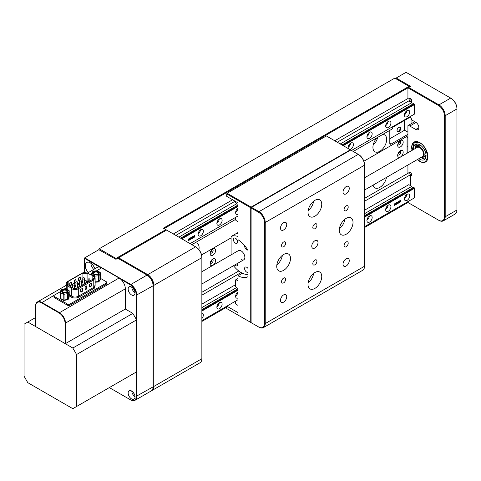 <?xml version="1.0" encoding="UTF-8"?>
<svg xmlns="http://www.w3.org/2000/svg" width="481" height="481" viewBox="0 0 481 481"><rect width="100%" height="100%" fill="white"/><g stroke="black" fill="none" stroke-linecap="round" stroke-linejoin="round"><path stroke-width="0.72" d="M398.929 127.231L398.929 127.231A2.7 1.557 120 0 0 397.023 130.531A2.7 1.557 120 0 0 398.929 131.632A2.7 1.557 120 0 0 400.835 128.331A2.7 1.557 120 0 0 398.929 127.231M397.029 130.321A2.213 1.275 120 0 0 397.48 131.145A2.213 1.275 120 0 0 398.587 131.036A2.213 1.275 120 0 0 400.03 129.088A2.213 1.275 120 0 0 399.693 127.321A2.213 1.275 120 0 0 398.749 127.345M397.967 153.848A1.81 1.046 120 0 0 399.212 151.689M397.967 143.741A1.81 1.046 120 0 0 399.212 141.582M210.401 262.139A1.81 1.046 120 0 0 211.646 259.98M210.401 252.032A1.81 1.046 120 0 0 211.646 249.873M373.1 185.125A9.728 5.616 120 0 0 374.933 187.885A9.728 5.616 120 0 0 379.798 187.404A9.728 5.616 120 0 0 386.496 177.387M376.936 137.8A9.728 5.616 120 0 0 374.933 151.786A9.728 5.616 120 0 0 379.798 151.305A9.728 5.616 120 0 0 386.153 142.737A9.728 5.616 120 0 0 384.662 134.939A9.728 5.616 120 0 0 382.666 134.488M373.184 144.997A9.728 5.616 120 0 0 377.795 137.301M198.924 249.639A9.728 5.616 120 0 0 197.096 243.23A9.728 5.616 120 0 0 195.1 242.779M364.52 227.555L407.93 202.489L438.57 220.178A8.309 4.798 -120 0 0 444.444 216.787L444.444 115.717A8.309 4.798 -120 0 0 438.57 105.531L407.93 87.849L164.099 228.625M410.431 101.852L410.431 101.419A1.768 1.022 -120 0 0 411.315 101.509A1.768 1.022 -120 0 0 411.315 99.465A1.768 1.022 -120 0 0 409.547 98.443A1.768 1.022 -120 0 0 409.181 99.254L407.93 98.533L334.758 140.777M232.6 199.759L173.352 233.964M389.802 130.369L389.802 143.362L391.053 144.084L407.93 134.337M407.93 135.786L363.858 161.231M231.096 237.879L201.569 254.93M391.053 144.084A1.768 1.022 -60 0 1 390.169 144.174A1.768 1.022 -60 0 1 389.802 143.362M201.864 321.464L226.719 307.112M408.555 172.962L364.52 198.388M238.78 270.983L201.864 292.298M99.074 249.561L84.698 257.864L130.585 284.355A8.844 5.105 60 0 1 136.838 295.184L136.838 396.26A8.844 5.105 60 0 1 135.011 400.306L151.262 390.921A8.844 5.105 -120 0 0 153.096 386.874L153.096 285.798A8.844 5.105 -120 0 0 146.843 274.97L117.833 258.225L115.957 259.307L98.827 249.705M389.802 138.744L404.557 130.225L404.557 120.406M404.557 130.225L407.93 132.173M407.058 151.882L407.93 152.387M410.431 185.6L410.431 175.493A1.768 1.022 -120 0 0 411.315 175.577A1.768 1.022 -120 0 0 411.315 173.539A1.768 1.022 -120 0 0 409.547 172.517A1.768 1.022 -120 0 0 409.181 173.322L410.443 172.607M394.805 78.102L99.2 248.767L115.957 258.441L165.849 229.635L163.348 228.192L409.06 86.333L394.805 78.102M411.574 174.11L364.52 201.274M247.98 274.573A21.218 12.253 60 0 1 241.101 272.529L201.864 295.19M191.859 244.649L235.474 219.468M353.264 151.461L392.304 128.926A1.768 1.022 -60 0 1 393.554 126.762L410.431 117.015M411.315 99.465L408.808 100.914L411.808 102.645A1.239 0.715 60 0 0 412.686 104.161M409.06 86.333L409.806 86.766M166.6 230.068L118.585 257.792L147.595 274.537A8.844 5.105 60 0 1 153.848 285.365L153.848 386.441A8.844 5.105 60 0 1 152.014 390.488L200.03 362.764A8.844 5.105 -120 0 0 201.864 358.718L201.864 257.648A8.844 5.105 -120 0 0 195.611 246.819L165.849 229.635M115.957 259.307L115.957 258.441M99.2 248.767L98.827 249.417L99.2 248.767M237.975 291.967A3.716 2.146 120 0 0 235.624 296.344A3.716 2.146 120 0 0 236.393 298.04A3.716 2.146 120 0 0 237.975 297.998M235.636 296.031A3.716 2.146 120 0 0 237.975 292.063M216.865 307.173A3.716 2.146 120 0 0 217.634 308.874A3.716 2.146 120 0 0 220.496 307.876A3.716 2.146 120 0 0 222.12 304.136A3.716 2.146 120 0 0 221.35 302.441A3.716 2.146 120 0 0 218.488 303.433A3.716 2.146 120 0 0 216.865 307.173M216.883 306.86A3.716 2.146 120 0 0 219.228 302.789M201.864 318.572A3.716 2.146 120 0 0 203.361 314.971A3.716 2.146 120 0 0 202.591 313.269A3.716 2.146 120 0 0 201.864 313.095M366.919 220.538A3.716 2.146 120 0 0 367.688 222.24A3.716 2.146 120 0 0 370.55 221.242A3.716 2.146 120 0 0 372.168 217.508A3.716 2.146 120 0 0 371.404 215.807A3.716 2.146 120 0 0 368.542 216.805A3.716 2.146 120 0 0 366.919 220.538M366.931 220.226A3.716 2.146 120 0 0 369.282 216.161M385.678 209.71A3.716 2.146 120 0 0 386.447 211.412A3.716 2.146 120 0 0 389.303 210.413A3.716 2.146 120 0 0 390.927 206.68A3.716 2.146 120 0 0 390.157 204.978A3.716 2.146 120 0 0 387.295 205.976A3.716 2.146 120 0 0 385.678 209.71M385.69 209.397A3.716 2.146 120 0 0 388.041 205.327M404.431 198.881A3.716 2.146 120 0 0 405.2 200.583A3.716 2.146 120 0 0 408.062 199.585A3.716 2.146 120 0 0 409.686 195.851A3.716 2.146 120 0 0 408.916 194.15A3.716 2.146 120 0 0 406.054 195.142A3.716 2.146 120 0 0 404.431 198.881M404.443 198.569A3.716 2.146 120 0 0 406.794 194.498M364.52 217.159L414.562 188.269L413.558 187.404L364.52 215.716M237.975 288.774L201.864 309.626M236.646 293.356A2.122 1.227 -60 0 1 236.171 294.174M217.887 304.184A2.122 1.227 -60 0 1 217.412 305.002M367.941 217.55A2.122 1.227 -60 0 1 367.466 218.368M386.694 206.722A2.122 1.227 -60 0 1 386.225 207.539M405.453 195.893A2.122 1.227 -60 0 1 404.978 196.711M398.569 203.048L399.176 202.699L399.513 200.938L398.923 201.28L398.569 203.048M399.152 202.543L399.35 201.034M395.863 204.611L396.47 204.263L396.813 202.501L396.218 202.838L395.863 204.611M396.446 204.1L396.645 202.591M397.931 203.415L398.49 203.09L398.34 201.611L397.655 202.844L397.402 202.158L396.603 204.01L397.065 203.914L397.372 202.621L397.246 203.812L397.769 203.511L398.076 202.236L397.931 203.415M397.757 203.331L398.076 202.236M397.029 203.764L397.18 202.717M398.527 202.898L398.22 201.683M395.767 204.665L396.122 202.898L395.647 203.168L395.508 204.425L394.775 203.673L394.3 205.513L394.769 205.243L394.865 204.088L395.34 204.912L395.665 204.473M394.733 205.086L394.865 204.088M395.749 204.497L395.965 202.988M400.366 201.377L400.108 202.164L400.685 201.828L401.046 200.054L400.451 200.397L400.42 201.136L399.867 201.455L400.174 200.559L399.627 200.872L399.254 202.651L399.825 202.321L399.825 201.689L400.366 201.377L399.825 201.689M399.813 202.158L399.699 201.617M400.715 201.635L400.895 200.138M201.864 311.069L237.975 290.217M414.562 188.269L414.562 197.799L364.52 226.689M237.975 299.747L201.864 320.599M398.599 202.886L399.05 202.627M395.893 204.449L396.344 204.191M397.967 203.253L398.37 203.018M397.282 203.649L397.643 203.439M396.597 204.04L396.939 203.842M397.655 202.844L397.498 202.104M395.28 204.804L395.641 204.593M394.33 205.351L394.642 205.171M395.508 204.425L394.931 203.583M399.284 202.489L399.699 202.248M399.867 201.455L400.012 200.679M400.132 202.002L400.559 201.755M412.686 187.909A1.239 0.715 60 0 1 411.808 186.394L408.808 184.662L364.52 210.227M201.864 310.492L237.975 289.64M364.52 216.582L414.309 187.837M201.864 304.136L235.474 284.734M411.808 186.394L364.52 213.696M237.728 288.919A1.239 0.715 60 0 1 236.85 287.404L201.864 307.606M237.975 305.381L235.973 304.226L235.474 303.361L235.474 301.19M236.85 287.404L235.474 286.61L235.474 279.966L235.973 279.677L237.975 280.832M237.975 278.523L235.973 279.677M349.837 149.483A3.716 2.146 120 0 0 353.415 144.589A3.716 2.146 120 0 0 352.645 142.893A3.716 2.146 120 0 0 349.783 143.885A3.716 2.146 120 0 0 348.16 147.625A3.716 2.146 120 0 0 348.34 148.617M372.168 133.76A3.716 2.146 120 0 0 371.404 132.065A3.716 2.146 120 0 0 368.542 133.057A3.716 2.146 120 0 0 366.919 136.796A3.716 2.146 120 0 0 367.688 138.492A3.716 2.146 120 0 0 370.55 137.5A3.716 2.146 120 0 0 372.168 133.76M390.927 122.932A3.716 2.146 120 0 0 390.157 121.236A3.716 2.146 120 0 0 387.295 122.228A3.716 2.146 120 0 0 385.678 125.968A3.716 2.146 120 0 0 386.447 127.663A3.716 2.146 120 0 0 389.303 126.671A3.716 2.146 120 0 0 390.927 122.932M409.686 112.103A3.716 2.146 120 0 0 408.916 110.402A3.716 2.146 120 0 0 406.054 111.4A3.716 2.146 120 0 0 404.431 115.133A3.716 2.146 120 0 0 405.2 116.835A3.716 2.146 120 0 0 408.062 115.843A3.716 2.146 120 0 0 409.686 112.103M237.975 208.225A3.716 2.146 120 0 0 235.624 212.596A3.716 2.146 120 0 0 236.393 214.298A3.716 2.146 120 0 0 237.975 214.255M222.12 220.394A3.716 2.146 120 0 0 221.35 218.693A3.716 2.146 120 0 0 218.488 219.691A3.716 2.146 120 0 0 216.865 223.424A3.716 2.146 120 0 0 217.634 225.126A3.716 2.146 120 0 0 220.496 224.134A3.716 2.146 120 0 0 222.12 220.394M203.361 231.223A3.716 2.146 120 0 0 202.591 229.521A3.716 2.146 120 0 0 199.729 230.519A3.716 2.146 120 0 0 198.112 234.253A3.716 2.146 120 0 0 198.881 235.955A3.716 2.146 120 0 0 201.743 234.962A3.716 2.146 120 0 0 203.361 231.223M190.47 237.885L189.863 238.233L189.526 239.995L190.115 239.652L190.47 237.885M190.157 239.46L190.314 237.975M193.17 236.321L192.568 236.676L192.226 238.438L192.821 238.095L193.17 236.321M192.857 237.897L193.019 236.411M191.107 237.518L190.542 237.842L190.698 239.322L191.384 238.089L191.636 238.774L192.43 236.923L191.973 237.019L191.666 238.311L191.793 237.121L191.27 237.422L190.963 238.696L191.107 237.518M193.272 236.267L192.917 238.035L193.386 237.764L193.53 236.508L194.258 237.259L194.739 235.419L194.27 235.69L194.174 236.844L193.693 236.021L193.272 236.267M193.362 237.608L193.53 236.508M188.672 239.556L188.931 238.774L188.354 239.105L187.993 240.879L188.582 240.536L188.612 239.797L189.171 239.478L188.865 240.374L189.412 240.061L189.785 238.281L188.672 239.556L188.78 238.859M189.406 239.887L189.628 238.372M188.576 240.374L188.492 239.724L189.171 239.478M343.26 145.689L414.562 104.521L414.562 114.051L351.515 150.451M237.975 216.005L190.109 243.639M181.854 238.877L237.975 206.475M348.178 147.312A3.716 2.146 120 0 0 350.523 143.242M366.931 136.484A3.716 2.146 120 0 0 369.282 132.413M385.69 125.655A3.716 2.146 120 0 0 388.041 121.585M404.443 114.827A3.716 2.146 120 0 0 406.794 110.756M235.636 212.283A3.716 2.146 120 0 0 237.975 208.321M216.883 223.112A3.716 2.146 120 0 0 219.228 219.047M198.124 233.94A3.716 2.146 120 0 0 200.475 229.876M189.562 239.827L189.989 239.58M192.268 238.269L192.695 238.023M190.963 238.696L190.831 237.776M191.636 238.774L191.528 237.38M191.414 238.756L192.31 236.85M191.384 238.089L190.909 239.195M194.174 236.844L193.633 236.057M194.258 237.259L194.45 235.69M192.947 237.873L193.266 237.692M188.895 240.211L189.286 239.989M188.017 240.722L188.462 240.464M342.015 144.967L413.558 103.655L414.562 104.521M181.355 238.588L237.975 205.898M342.761 145.4L414.309 104.088M349.182 144.637A2.122 1.227 -60 0 1 348.707 145.454M367.941 133.802A2.122 1.227 -60 0 1 367.466 134.626M386.694 122.974A2.122 1.227 -60 0 1 386.225 123.797M405.453 112.145A2.122 1.227 -60 0 1 404.978 112.969M236.646 209.608A2.122 1.227 -60 0 1 236.171 210.425M217.887 220.436A2.122 1.227 -60 0 1 217.412 221.254M199.134 231.265A2.122 1.227 -60 0 1 198.659 232.082M178.854 237.145L236.85 203.655L235.474 202.862L235.474 201.419M340.259 143.957L411.808 102.645M237.975 205.032L180.603 238.155M175.854 235.407L235.101 201.202M337.259 142.22L408.808 100.914M237.728 205.177A1.239 0.715 60 0 1 236.85 203.655M237.975 221.633L235.973 220.478L235.474 219.613L235.474 217.448M417.364 159.566A11.496 6.638 -120 0 0 419.811 161.412A11.496 6.638 -120 0 0 425.559 161.983A11.496 6.638 -120 0 0 427.32 152.772A11.496 6.638 -120 0 0 419.811 142.641A11.496 6.638 -120 0 0 414.063 142.075A11.496 6.638 -120 0 0 412.061 150.379M407.93 202.489L407.93 201.623M407.93 98.533L407.93 87.849L408.682 87.416L438.943 104.882A8.844 5.105 60 0 1 445.196 115.717L445.196 216.787A8.844 5.105 60 0 1 443.362 220.833A8.844 5.105 60 0 1 438.943 220.394L438.57 220.178M418.873 127.663A4.419 2.555 60 0 1 417.959 129.684A4.419 2.555 60 0 1 415.746 129.467L418.873 127.663A4.419 2.555 60 0 0 415.746 122.246L411.682 119.901A1.768 1.022 -120 0 0 410.431 117.737L410.431 116.438M415.746 129.467L409.806 126.04A4.419 2.555 -120 0 0 407.93 125.679L409.806 124.591A4.419 2.555 -120 0 0 409.475 124.735A4.419 2.555 -120 0 0 409.181 124.958M409.181 173.322L407.93 172.601L407.93 165.013M407.93 152.76L407.93 125.679M407.93 145.893A4.419 2.555 60 0 1 407.641 146.11A4.419 2.555 60 0 1 407.058 146.302M443.362 220.833L455.116 214.045A8.844 5.105 -120 0 0 456.95 209.999L456.95 108.928A8.844 5.105 -120 0 0 450.697 98.1L406.06 72.324L396.182 78.03L410.558 86.333L408.682 87.416M438.57 105.531L438.943 104.882L450.697 98.1L451.076 98.316A8.309 4.798 60 0 1 456.95 108.496L456.95 108.928L445.196 115.717L444.444 115.717M410.431 98.533L409.181 99.254M410.431 101.419L411.682 100.697M410.431 175.493L411.682 174.771M411.057 123.821L411.057 118.29M396.182 78.03L395.43 78.463M226.719 306.247L226.719 308.555L250.733 322.42L250.733 207.774L226.719 193.909L227.098 193.26L251.106 207.125L350.39 149.801L326.383 135.943L227.098 193.26M242.394 273.214L237.975 275.763A22.102 12.765 -120 0 0 247.547 276.936A1.768 1.022 60 0 0 247.613 276.906A1.768 1.022 60 0 0 247.98 276.094L247.98 250.92A1.768 1.022 60 0 0 247.547 249.573A22.102 12.765 -120 0 0 237.975 239.7L237.975 202.862L226.719 196.368L226.719 193.909M237.975 275.763L237.975 312.602L226.846 306.175M237.975 236.454A21.218 12.253 60 0 0 231.096 236.514L235.474 233.988A21.218 12.253 60 0 1 237.975 233.339A21.218 12.253 60 0 0 235.474 233.988L237.975 232.545M250.733 207.774L251.106 207.125M251.106 322.637L258.61 326.966A8.309 4.798 -120 0 0 264.484 323.575L264.484 222.499A8.309 4.798 -120 0 0 258.61 212.319L251.106 207.99L251.106 322.637L250.733 322.42M350.39 149.801L350.763 150.018L251.479 207.341L258.982 211.67A8.844 5.105 60 0 1 265.235 222.499L265.235 323.575A8.844 5.105 60 0 1 263.402 327.621A8.844 5.105 60 0 1 258.982 327.182L258.61 326.966L258.982 327.182M364.52 177.826L417.159 147.433A5.303 3.06 60 0 1 417.532 147.27A5.303 3.06 60 0 1 422.637 150.806A5.303 3.06 60 0 1 422.462 156.62L364.52 190.073M241.101 259.536A5.303 3.06 -120 0 0 243.753 259.8A5.303 3.06 -120 0 0 244.57 255.549A5.303 3.06 -120 0 0 241.101 250.872A5.303 3.06 -120 0 0 238.45 250.613L201.864 271.735M247.745 249.94A3.006 1.738 60 0 1 246.729 249.657A3.006 1.738 60 0 1 244.631 245.599M235.474 243.158A3.006 1.738 60 0 1 233.513 240.506A3.006 1.738 60 0 1 233.97 238.101A3.006 1.738 60 0 1 235.474 238.245A3.006 1.738 60 0 1 237.44 240.897A3.006 1.738 60 0 1 236.977 243.308A3.006 1.738 60 0 1 235.474 243.158M247.98 268.446A3.006 1.738 -120 0 0 246.729 267.256A3.006 1.738 -120 0 0 245.226 267.105A3.006 1.738 -120 0 0 244.763 269.51A3.006 1.738 -120 0 0 246.729 272.162A3.006 1.738 -120 0 0 247.98 272.414M234.686 265.037A3.006 1.738 -120 0 0 235.474 265.662A3.006 1.738 -120 0 0 236.977 265.813A3.006 1.738 -120 0 0 237.452 263.438M241.101 272.529A21.218 12.253 60 0 1 233.483 265.728M231.096 236.514L231.096 254.852M415.566 148.352A6.187 3.571 60 0 1 416.72 146.669A6.187 3.571 60 0 1 419.811 146.976A6.187 3.571 60 0 1 423.857 152.429A6.187 3.571 60 0 1 422.907 157.389L425 156.181A6.187 3.571 -120 0 0 425.342 155.928L425.547 155.73A6.187 3.571 -120 0 0 426.034 154.888M421.272 157.636A8.844 5.105 60 0 0 421.909 158.039A8.844 5.105 60 0 0 423.647 158.754L424.032 158.832A8.844 5.105 -120 0 0 425.156 158.862M420.538 145.244L420.394 145.202A6.187 3.571 -120 0 0 418.813 145.46L416.72 146.669M416.564 143.981A8.844 5.105 -120 0 0 415.656 146.976L415.656 147.408M415.825 147.643A1.99 1.148 -0 0 1 415.638 147.216L415.656 147.445A8.844 5.105 -120 0 0 415.686 147.962M418.927 158.664A8.844 5.105 -120 0 0 419.811 159.247A8.844 5.105 -120 0 0 424.236 159.686A8.844 5.105 -120 0 0 425.589 152.597A8.844 5.105 -120 0 0 419.811 144.811A8.844 5.105 -120 0 0 415.392 144.372A8.844 5.105 -120 0 0 413.624 149.477M422.907 157.389A6.187 3.571 60 0 1 420.869 157.54M314.881 264.809A2.916 1.683 120 0 0 316.787 262.235A2.916 1.683 120 0 0 316.336 259.896A2.916 1.683 120 0 0 314.881 260.041A2.916 1.683 120 0 0 312.969 262.614A2.916 1.683 120 0 0 313.42 264.953A2.916 1.683 120 0 0 314.881 264.809M314.881 228.709A2.916 1.683 120 0 0 316.787 226.136A2.916 1.683 120 0 0 316.336 223.803A2.916 1.683 120 0 0 314.881 223.948A2.916 1.683 120 0 0 312.969 226.515A2.916 1.683 120 0 0 313.42 228.854A2.916 1.683 120 0 0 314.881 228.709M283.616 246.759A2.916 1.683 120 0 0 285.522 244.186A2.916 1.683 120 0 0 285.077 241.847A2.916 1.683 120 0 0 283.616 241.991A2.916 1.683 120 0 0 281.71 244.564A2.916 1.683 120 0 0 282.161 246.903A2.916 1.683 120 0 0 283.616 246.759M283.616 282.858A2.916 1.683 120 0 0 285.522 280.285A2.916 1.683 120 0 0 285.077 277.946A2.916 1.683 120 0 0 283.616 278.09A2.916 1.683 120 0 0 281.71 280.663A2.916 1.683 120 0 0 282.161 283.002A2.916 1.683 120 0 0 283.616 282.858M346.14 246.759A2.916 1.683 120 0 0 348.046 244.186A2.916 1.683 120 0 0 347.595 241.847A2.916 1.683 120 0 0 346.14 241.991A2.916 1.683 120 0 0 344.234 244.564A2.916 1.683 120 0 0 344.679 246.903A2.916 1.683 120 0 0 346.14 246.759M346.14 210.66A2.916 1.683 120 0 0 348.046 208.093A2.916 1.683 120 0 0 347.595 205.754A2.916 1.683 120 0 0 346.14 205.898A2.916 1.683 120 0 0 344.234 208.465A2.916 1.683 120 0 0 344.679 210.804A2.916 1.683 120 0 0 346.14 210.66M346.14 266.035A4.419 2.555 120 0 0 349.026 262.139A4.419 2.555 120 0 0 348.346 258.598A4.419 2.555 120 0 0 346.14 258.814A4.419 2.555 120 0 0 343.248 262.71A4.419 2.555 120 0 0 343.927 266.252A4.419 2.555 120 0 0 346.14 266.035M346.14 193.843A4.419 2.555 120 0 0 349.026 189.947A4.419 2.555 120 0 0 348.346 186.4A4.419 2.555 120 0 0 346.14 186.622A4.419 2.555 120 0 0 343.248 190.518A4.419 2.555 120 0 0 343.927 194.059A4.419 2.555 120 0 0 346.14 193.843M283.616 229.936A4.419 2.555 120 0 0 286.508 226.04A4.419 2.555 120 0 0 285.828 222.499A4.419 2.555 120 0 0 283.616 222.715A4.419 2.555 120 0 0 280.73 226.611A4.419 2.555 120 0 0 281.409 230.158A4.419 2.555 120 0 0 283.616 229.936M283.616 302.128A4.419 2.555 120 0 0 286.508 298.238A4.419 2.555 120 0 0 285.828 294.691A4.419 2.555 120 0 0 283.616 294.913A4.419 2.555 120 0 0 280.73 298.809A4.419 2.555 120 0 0 281.409 302.351A4.419 2.555 120 0 0 283.616 302.128M314.881 247.986A4.419 2.555 120 0 0 317.767 244.089A4.419 2.555 120 0 0 317.087 240.548A4.419 2.555 120 0 0 314.881 240.765A4.419 2.555 120 0 0 311.989 244.661A4.419 2.555 120 0 0 312.668 248.202A4.419 2.555 120 0 0 314.881 247.986M314.881 288.414A9.728 5.616 120 0 0 321.23 279.846A9.728 5.616 120 0 0 319.739 272.048A9.728 5.616 120 0 0 314.881 272.529A9.728 5.616 120 0 0 308.525 281.102A9.728 5.616 120 0 0 310.017 288.895A9.728 5.616 120 0 0 314.881 288.414M308.111 282.948A9.728 5.616 120 0 0 313.642 273.376M283.616 270.364A9.728 5.616 120 0 0 289.971 261.796A9.728 5.616 120 0 0 288.48 254.004A9.728 5.616 120 0 0 283.616 254.485A9.728 5.616 120 0 0 277.26 263.053A9.728 5.616 120 0 0 278.752 270.845A9.728 5.616 120 0 0 283.616 270.364M276.852 264.899A9.728 5.616 120 0 0 282.377 255.327M346.14 234.271A9.728 5.616 120 0 0 352.495 225.697A9.728 5.616 120 0 0 351.004 217.905A9.728 5.616 120 0 0 346.14 218.386A9.728 5.616 120 0 0 339.784 226.96A9.728 5.616 120 0 0 341.276 234.752A9.728 5.616 120 0 0 346.14 234.271M339.376 228.806A9.728 5.616 120 0 0 344.901 219.228M314.881 216.222A9.728 5.616 120 0 0 321.23 207.648A9.728 5.616 120 0 0 319.739 199.855A9.728 5.616 120 0 0 314.881 200.336A9.728 5.616 120 0 0 308.525 208.91A9.728 5.616 120 0 0 310.017 216.703A9.728 5.616 120 0 0 314.881 216.222M308.111 210.756A9.728 5.616 120 0 0 313.642 201.184M263.402 327.621L362.686 270.298A8.844 5.105 -120 0 0 364.52 266.252L364.52 165.181A8.844 5.105 -120 0 0 358.267 154.353L350.763 150.018M258.61 212.319L258.982 211.67L358.267 154.353L358.646 154.569A8.309 4.798 60 0 1 364.52 164.749L364.52 165.181L265.235 222.499L264.484 222.499M251.106 207.99L251.479 207.341M136.339 319.444L136.339 295.184A8.49 4.9 -120 0 0 130.339 284.788L195.611 246.819L195.983 247.036A8.309 4.798 60 0 1 201.864 257.215L201.864 257.648L153.848 285.365L153.096 285.365A8.309 4.798 -120 0 0 147.216 275.186L147.216 275.186A8.309 4.798 60 0 1 153.096 285.365L153.096 285.798L153.096 285.365M152.014 390.488A8.844 5.105 60 0 1 151.623 390.674M117.833 258.225L118.585 257.792M131.59 287.031A4.864 2.808 -120 0 0 129.155 286.784A4.864 2.808 -120 0 0 128.409 290.686A4.864 2.808 -120 0 0 131.59 294.967A4.864 2.808 -120 0 0 134.019 295.208A4.864 2.808 -120 0 0 134.764 291.312A4.864 2.808 -120 0 0 131.59 287.031M131.782 287.145A4.864 2.808 -120 0 0 135.023 292.761M133.61 288.955A2.561 1.479 -120 0 0 134.367 290.271M131.59 390.987A4.864 2.808 -120 0 0 129.155 390.746A4.864 2.808 -120 0 0 128.409 394.642A4.864 2.808 -120 0 0 131.59 398.929A4.864 2.808 -120 0 0 134.019 399.17A4.864 2.808 -120 0 0 134.764 395.274A4.864 2.808 -120 0 0 131.59 390.987M131.782 391.107A4.864 2.808 -120 0 0 135.023 396.717M133.61 392.911A2.561 1.479 -120 0 0 134.367 394.228M94.877 268.777A7.119 4.107 -120 0 0 90.326 262.806L90.326 262.806A7.119 4.107 -120 0 0 85.414 264.514A7.119 4.107 -120 0 0 88.179 272.643M90.326 262.806L90.326 262.806A7.071 4.082 -120 0 0 86.814 262.476A7.071 4.082 -120 0 0 88.233 272.607M90.849 263.143A7.071 4.082 -120 0 0 93.705 269.45M93.524 265.981A3.98 2.297 -120 0 0 94.21 267.165M99.826 267.177L84.319 258.225L84.319 272.655M109.331 387.596L130.339 399.723A8.49 4.9 -120 0 0 136.339 396.26L136.339 371.999M130.339 284.788L120.833 279.305M135.011 400.306A8.844 5.105 60 0 1 130.585 399.867L130.339 399.723M84.698 257.864L84.319 258.225M72.817 348.034L27.802 322.042L24.05 324.206L24.05 376.19L27.802 382.684L72.817 408.676L76.569 406.511L76.569 354.527L72.817 348.034L132.84 313.378L125.337 309.049L65.566 343.554L65.061 343.554L65.061 323.34A8.49 4.9 -120 0 0 59.061 312.945L41.558 302.838A8.49 4.9 -120 0 0 35.552 306.301L35.552 326.521L65.061 343.554M35.552 317.568L27.802 322.042M76.569 406.511L136.592 371.855L136.592 319.877L76.569 354.527M132.84 313.378L136.592 319.877M35.552 306.301L35.552 306.012A8.844 5.105 60 0 1 37.386 301.966A8.844 5.105 60 0 1 41.805 302.405L59.313 312.512A8.844 5.105 60 0 1 65.566 323.34L65.566 343.554M59.061 312.945L119.084 278.006A8.844 5.105 60 0 1 125.337 288.834L125.337 309.049M67.178 289.4L67.178 285.185L66.294 283.616C66.029 283.171 66.528 282.437 67.785 281.427L81.71 273.388C82.942 272.493 84.83 272.408 87.362 273.124L97.156 267.46A8.844 5.105 60 0 1 101.575 267.899L96.621 270.755M119.084 278.006L101.575 267.899M95.118 284.572L94.276 288.245L78.8 297.18C75.938 298.46 73.268 298.34 70.785 296.819L69.192 295.556M60.347 291.696L54.437 295.112A1.768 1.022 -0 0 0 53.92 295.833A1.768 1.022 -0 0 0 54.437 296.555L67.442 304.064A1.768 1.022 -0 0 0 69.943 304.064L106.205 283.129A1.768 1.022 -0 0 0 106.722 282.407A1.768 1.022 -0 0 0 106.205 281.686L100.577 278.439M91.318 273.948A1.768 1.022 -0 0 0 90.699 274.176L90.344 274.38M66.294 288.263L65.638 288.648M53.92 295.833L53.92 296.987A1.768 1.022 -0 0 0 54.437 297.709L67.442 305.219A1.768 1.022 -0 0 0 69.943 305.219L106.205 284.283A1.768 1.022 -0 0 0 106.722 283.562L106.722 282.407M67.749 284.367L67.003 283.038L68.14 281.463L82.065 273.424L87.091 273.202L92.821 275.613L94.408 277.405L93.278 279.004L77.802 287.939C75.709 288.877 73.749 288.786 71.928 287.674L67.749 284.367L67.178 285.185L71.356 288.492L71.356 296.001L70.785 296.819M91.204 283.309L91.264 285.51A0.794 0.457 -60 0 1 90.705 286.484L90.079 286.844A0.794 0.457 -60 0 1 89.676 286.874L89.52 284.283L89.52 286.592A0.884 0.511 120 0 0 90.139 286.947L90.765 286.586A0.884 0.511 120 0 0 91.39 285.51L91.39 283.345L89.52 284.283L91.264 283.273M86.79 285.858L86.851 288.059A0.794 0.457 -60 0 1 86.291 289.027L85.666 289.388A0.794 0.457 -60 0 1 85.257 289.424L85.107 286.832L85.101 289.135A0.884 0.511 120 0 0 85.726 289.496L86.352 289.135A0.884 0.511 120 0 0 86.977 288.059L86.977 285.894L85.101 286.832L86.851 285.822M85.257 289.424A0.794 0.457 -60 0 1 85.107 289.135L85.131 286.844L86.977 285.894M82.377 288.408L82.437 290.608A0.794 0.457 -60 0 1 81.878 291.576L81.253 291.937A0.794 0.457 -60 0 1 80.844 291.973L80.694 289.382L80.688 291.684A0.884 0.511 120 0 0 81.313 292.045L81.938 291.684A0.884 0.511 120 0 0 82.564 290.608L82.564 288.444L80.688 289.376L82.437 288.372M76.028 279.635L74.296 280.447L74.296 282.816A0.782 0.451 120 0 0 74.459 283.177A0.782 0.451 120 0 0 74.85 283.141L74.916 283.105A0.697 0.403 120 0 1 74.423 282.816L74.17 282.816A0.872 0.505 120 0 0 74.711 283.213M80.441 277.086L78.583 277.97L78.583 280.273A0.872 0.505 120 0 0 79.124 280.663M78.583 280.273L78.71 278.042L80.423 277.074M74.23 286.754L75.926 285.774M77.694 284.752L79.389 283.772M81.163 282.756L82.852 281.998M86.442 281.92L87.584 282.287M212.867 248.839L212.867 248.839A3.89 2.249 120 0 0 210.113 253.601A3.89 2.249 120 0 0 212.867 255.189A3.89 2.249 120 0 0 215.614 250.427A3.89 2.249 120 0 0 212.867 248.839M210.209 252.717A2.122 1.227 120 0 0 210.552 253.132A2.122 1.227 120 0 0 211.616 253.024A2.122 1.227 120 0 0 212.999 251.154A2.122 1.227 120 0 0 212.674 249.453A2.122 1.227 120 0 0 212.145 249.368M210.305 252.339A2.122 1.227 120 0 0 210.365 252.303A2.122 1.227 120 0 0 211.862 249.633M212.867 258.946L212.867 258.946A3.89 2.249 120 0 0 210.113 263.708A3.89 2.249 120 0 0 212.867 265.302A3.89 2.249 120 0 0 215.614 260.534A3.89 2.249 120 0 0 212.867 258.946M210.209 262.824A2.122 1.227 120 0 0 210.552 263.239A2.122 1.227 120 0 0 211.616 263.131A2.122 1.227 120 0 0 212.999 261.261A2.122 1.227 120 0 0 212.674 259.56A2.122 1.227 120 0 0 212.145 259.475M210.305 262.446A2.122 1.227 120 0 0 210.365 262.41A2.122 1.227 120 0 0 211.862 259.74M397.775 144.426A2.122 1.227 120 0 0 398.118 144.841A2.122 1.227 120 0 0 399.182 144.739A2.122 1.227 120 0 0 400.565 142.863A2.122 1.227 120 0 0 400.24 141.167A2.122 1.227 120 0 0 399.711 141.077M397.871 144.047A2.122 1.227 120 0 0 397.931 144.011A2.122 1.227 120 0 0 399.428 141.348M400.432 140.548L400.432 140.548A3.89 2.249 120 0 0 397.679 145.316A3.89 2.249 120 0 0 400.432 146.903A3.89 2.249 120 0 0 403.18 142.135A3.89 2.249 120 0 0 400.432 140.548M397.775 154.533A2.122 1.227 120 0 0 398.118 154.948A2.122 1.227 120 0 0 399.182 154.846A2.122 1.227 120 0 0 400.565 152.976A2.122 1.227 120 0 0 400.24 151.274A2.122 1.227 120 0 0 399.711 151.184M397.871 154.154A2.122 1.227 120 0 0 397.931 154.118A2.122 1.227 120 0 0 399.428 151.455M400.432 150.655L400.432 150.655A3.89 2.249 120 0 0 397.679 155.423A3.89 2.249 120 0 0 400.432 157.01A3.89 2.249 120 0 0 403.18 152.243A3.89 2.249 120 0 0 400.432 150.655M406.83 153.397A1.413 0.818 120 0 0 407.058 152.531L407.058 137.374A1.413 0.818 120 0 0 406.403 136.664M406.854 136.406A1.768 1.022 -60 0 1 407.058 137.085L407.058 137.374M93.458 272.282A2.7 1.557 -0 0 0 94.042 273.978A2.7 1.557 -0 0 0 97.859 273.978A2.7 1.557 -0 0 0 98.443 273.473A2.7 1.557 -0 0 0 96.982 271.44A2.7 1.557 -0 0 0 93.458 272.282M97.667 274.08A2.213 1.275 -0 0 0 97.992 273.761A2.213 1.275 -0 0 0 98.16 273.274A2.213 1.275 -0 0 0 96.38 272.024A2.213 1.275 -0 0 0 93.909 272.787A2.213 1.275 -0 0 0 93.741 273.274A2.213 1.275 -0 0 0 94.234 274.08M62.067 290.566A2.7 1.557 -0 0 0 62.783 292.027A2.7 1.557 -0 0 0 66.594 292.027A2.7 1.557 -0 0 0 67.31 291.288A2.7 1.557 -0 0 0 65.314 289.412A2.7 1.557 -0 0 0 62.067 290.566M66.408 292.123A2.213 1.275 -0 0 0 66.841 291.618A2.213 1.275 -0 0 0 66.901 291.324A2.213 1.275 -0 0 0 64.947 290.055A2.213 1.275 -0 0 0 62.536 291.029A2.213 1.275 -0 0 0 62.476 291.324A2.213 1.275 -0 0 0 62.969 292.123M444.444 216.787L445.196 216.787L456.95 209.999M407.058 137.734L407.93 137.229M416.047 122.439L409.806 126.04M411.934 147.336A11.496 6.638 60 0 1 414.189 142.003L412.193 150.3M412.259 150.258L414.363 142.31L419.811 142.929C423.539 144.565 426.16 149.11 427.687 156.578C426.16 162.277 423.539 163.793 419.811 161.123L417.568 159.451M425.895 157.209A1.99 1.605 -135.3 0 1 425.432 155.844M423.821 158.808A1.99 1.449 -78.6 0 1 423.106 157.269M416.841 143.957A1.99 1.605 44.7 0 0 418.26 145.779M264.484 323.575L265.235 323.575L364.52 266.252M153.096 386.441L153.848 386.441L201.864 358.718M136.339 396.26L153.096 386.874M153.096 285.798L136.339 295.184M125.337 288.834L65.061 323.34M91.324 273.815L90.705 274.176M54.431 295.118L41.558 302.838M81.716 282.437A1.768 1.022 -120 0 0 81.572 282.1M86.845 282.022A1.768 0.854 -67.2 0 1 87.001 281.638M77.694 287.999L77.694 282.6A0.884 0.511 180 0 1 77.435 282.96A0.884 0.511 180 0 1 76.473 283.068A0.884 0.511 180 0 1 75.926 282.6L75.926 287.199M74.23 288.54L74.23 284.596A0.884 0.511 180 0 1 73.972 284.956A0.884 0.511 180 0 1 73.01 285.071A0.884 0.511 180 0 1 72.463 284.596L72.463 288.011M86.442 282.948L86.442 281.65A0.884 0.511 180 0 1 86.183 282.01A0.884 0.511 180 0 1 85.221 282.119A0.884 0.511 180 0 1 84.674 281.65L84.674 283.97M89.905 280.952L89.905 279.647A0.884 0.511 180 0 1 89.646 280.008A0.884 0.511 180 0 1 88.684 280.122A0.884 0.511 180 0 1 88.137 279.647L88.137 281.968M84.626 284L84.626 278.601A0.884 0.511 180 0 1 84.367 278.962A0.884 0.511 180 0 1 83.399 279.07A0.884 0.511 180 0 1 82.852 278.601L82.852 283.195M81.163 285.997L81.163 280.597A0.884 0.511 180 0 1 80.898 280.958A0.884 0.511 180 0 1 79.936 281.072A0.884 0.511 180 0 1 79.389 280.597L79.389 285.197M76.052 288.516L76.052 287.65A0.884 0.511 180 0 1 75.794 288.011A0.884 0.511 180 0 1 74.832 288.119A0.884 0.511 180 0 1 74.284 287.65L74.284 288.546M79.515 286.947L79.515 285.648A0.884 0.511 180 0 1 79.257 286.009A0.884 0.511 180 0 1 78.295 286.123A0.884 0.511 180 0 1 77.748 285.648L77.748 287.969M82.979 284.95L82.979 283.652A0.884 0.511 180 0 1 82.72 284.012A0.884 0.511 180 0 1 81.758 284.121A0.884 0.511 180 0 1 81.211 283.652L81.211 285.973M69.192 294.288L71.356 296.001C73.509 297.312 75.824 297.42 78.301 296.314L78.8 297.18M72.463 287.361L71.356 288.492C73.509 289.809 75.824 289.917 78.301 288.804L78.301 296.314L93.777 287.379L94.276 288.245M93.777 287.379L95.118 285.492L95.118 277.982L93.777 279.87L93.777 287.379M106.205 284.283L106.205 283.129M69.943 304.064L69.943 305.219M67.442 304.064L67.442 305.219M54.437 296.555L54.437 297.709M77.802 287.939L78.301 288.804L93.777 279.87L93.278 279.004M68.14 281.463L67.635 281.752L68.14 281.463L68.14 284.674M90.765 286.586L90.578 286.399A0.788 0.457 120 0 0 91.131 285.437L91.39 285.51M89.622 286.826A0.788 0.457 120 0 0 89.953 286.76L90.139 286.947M89.676 286.874A0.794 0.457 -60 0 1 89.52 286.586L89.544 284.295L91.246 283.303M86.352 289.135L86.159 288.949A0.788 0.457 120 0 0 86.718 287.987L86.977 288.059M85.209 289.376A0.788 0.457 120 0 0 85.534 289.309L85.726 289.496M81.938 291.684L81.746 291.498A0.788 0.457 120 0 0 82.305 290.536L82.564 290.608M80.79 291.925A0.788 0.457 120 0 0 81.121 291.859L81.313 292.045M80.844 291.973A0.794 0.457 -60 0 1 80.694 291.684L80.718 289.394L82.419 288.402M93.236 275.86L92.821 275.613L93.236 275.86M87.506 273.448L87.091 273.202L87.091 280.994L84.626 280.567M81.56 273.713L82.065 273.424L81.56 273.713M89.562 286.7A0.697 0.403 120 0 0 89.893 286.652L90.518 286.291A0.697 0.403 120 0 0 91.011 285.437L91.131 283.381M85.149 289.249A0.697 0.403 120 0 0 85.474 289.201L86.099 288.84A0.697 0.403 120 0 0 86.598 287.987L86.718 285.924M80.73 291.799A0.697 0.403 120 0 0 81.061 291.751L81.686 291.39A0.697 0.403 120 0 0 82.179 290.536L82.305 288.474M92.821 279.269L92.821 275.613M88.137 281.439L87.091 280.994L88.017 282.04M82.852 280.868L82.065 281.223L82.065 273.424M71.489 282.064L71.639 284.403L70.497 285.648A0.697 0.403 120 0 1 70.01 285.365L70.01 283.213L71.489 282.064L69.757 283.213L69.757 285.365A0.872 0.505 120 0 0 70.292 285.762M74.296 280.447L74.17 282.816M80.321 276.972L78.583 277.97M81.692 282.034L82.065 281.223L81.163 281.746M79.389 282.762L77.694 283.742M75.926 284.764L74.23 285.744M72.463 286.766L71.489 287.325M91.011 285.437L91.011 283.447M89.893 286.652L90.518 286.291M86.598 287.987L86.598 285.997M85.474 289.201L86.099 288.84M82.179 290.536L82.179 288.546M81.061 291.751L81.686 291.39M69.757 285.365L69.883 285.365A0.782 0.451 120 0 0 70.046 285.726A0.782 0.451 120 0 0 70.436 285.684L71.122 285.287L70.046 285.726M69.757 283.213L70.01 285.365M69.883 282.996L71.615 282.137M71.615 282.209L71.615 284.367M74.17 280.663L75.902 279.515M76.028 279.587L76.028 281.818M78.836 280.273A0.697 0.403 -60 0 0 79.329 280.555L79.263 280.591A0.782 0.451 120 0 1 78.872 280.627A0.782 0.451 120 0 1 78.71 280.273L78.836 278.114M71.615 284.439A0.697 0.403 -60 0 1 71.122 285.287M74.423 282.816L74.423 280.663L76.028 279.732L76.058 281.854L75.517 282.78L74.459 283.177M76.028 281.89A0.697 0.403 -60 0 1 75.535 282.744M80.441 279.341A0.697 0.403 -60 0 1 80.357 279.72L80.441 277.188L80.441 279.269M93.723 275.866L91.504 274.194L91.504 274.867M95.118 281.86L98.364 281.613L98.364 275.835L94.619 276.124L94.619 276.653M100.577 273.316A0.884 0.884 0 0 0 100.228 272.607A0.884 0.571 -53.1 0 0 99.693 272.595L97.396 270.863L93.651 271.146L92.208 273.166L94.504 274.891L98.25 274.609L99.693 272.595A0.884 0.667 35.6 0 1 100.511 273.509A0.884 0.511 -0 0 0 100.577 273.316L100.577 279.088A0.884 0.511 -0 0 1 100.511 279.287L100.511 273.509L99.068 275.523L99.068 281.301L100.511 279.287A0.884 0.667 35.6 0 1 100.415 279.605A0.884 0.884 0 0 0 100.577 279.088A0.884 0.511 -0 0 0 100.511 278.896M98.972 281.619A0.884 0.667 35.6 0 0 99.068 281.301A0.884 0.511 -0 0 1 98.364 281.613L98.316 281.986A0.884 0.884 0 0 0 98.972 281.619L100.415 279.605M98.364 275.835A0.884 0.511 -0 0 0 99.068 275.523A0.884 0.667 35.6 0 0 98.25 274.609L98.364 275.835M93.927 276.004A0.884 0.511 -0 0 0 94.619 276.124L94.504 274.891A0.884 0.571 -53.1 0 0 93.807 275.92M91.504 274.194A0.884 0.571 -53.1 0 1 92.208 273.166A0.884 0.667 35.6 0 0 91.486 273.37A0.884 0.884 0 0 0 91.318 273.887A0.884 0.511 -0 0 0 91.504 274.194M93.542 271.128L93.585 270.989A0.884 0.884 0 0 0 92.929 271.356L91.486 273.37A0.884 0.667 35.6 0 0 91.39 273.689A0.884 0.511 -0 0 0 91.318 273.887L91.318 274.795M97.926 270.875A0.884 0.884 0 0 0 97.324 270.701L97.396 270.863A0.884 0.571 -53.1 0 1 97.926 270.875L100.228 272.607M92.929 271.356A0.884 0.667 35.6 0 1 93.651 271.146L97.324 270.701M61.081 290.031A0.884 0.703 22.4 0 1 61.123 289.815L60.251 291.937A0.884 0.884 0 0 0 60.185 292.274A0.884 0.511 -0 0 0 60.462 292.646L60.462 298.418L63.209 299.916L63.209 294.144L60.462 292.646A0.884 0.493 -61.4 0 1 61.069 291.552L63.817 293.049L67.436 292.424L68.308 290.302L65.56 288.804L61.941 289.43L61.069 291.552A0.884 0.703 22.4 0 0 60.209 292.153A0.884 0.511 -0 0 0 60.185 292.274L60.185 298.046A0.884 0.511 -0 0 1 60.209 297.931L60.209 292.388M69.005 297.318A0.884 0.703 22.4 0 0 69.126 297.138A0.884 0.884 0 0 0 69.192 296.801A0.884 0.511 -0 0 1 69.168 296.915A0.884 0.703 22.4 0 1 69.126 297.138L68.254 299.254A0.884 0.703 22.4 0 0 68.296 299.038L69.168 296.915L69.168 291.143L68.296 293.266L68.296 299.038A0.884 0.511 -0 0 1 67.689 299.41L67.689 293.632L64.069 294.258L64.069 300.036L67.689 299.41L67.587 299.789A0.884 0.884 0 0 0 68.254 299.254A0.884 0.703 22.4 0 1 67.671 299.645M60.648 298.827A0.884 0.493 -61.4 0 1 60.462 298.418A0.884 0.511 -0 0 1 60.185 298.046A0.884 0.884 0 0 0 60.648 298.827L63.396 300.324A0.884 0.493 -61.4 0 0 63.817 300.27L64.069 300.036A0.884 0.511 -0 0 1 63.209 299.916A0.884 0.493 -61.4 0 0 63.396 300.324A0.884 0.884 0 0 0 63.967 300.415L67.587 299.789M67.689 293.632A0.884 0.511 -0 0 0 68.296 293.266A0.884 0.703 22.4 0 0 67.436 292.424L67.689 293.632M64.069 294.258L63.817 293.049A0.884 0.493 -61.4 0 0 63.209 294.144A0.884 0.511 -0 0 0 64.069 294.258M69.03 290.728A0.884 0.511 -0 0 1 69.192 291.023A0.884 0.884 0 0 0 68.729 290.247A0.884 0.493 -61.4 0 0 68.308 290.302A0.884 0.703 22.4 0 1 69.168 291.143A0.884 0.511 -0 0 0 69.192 291.023L69.192 296.801A0.884 0.511 -0 0 0 69.168 296.681M65.987 288.75A0.884 0.884 0 0 0 65.41 288.654L65.56 288.804A0.884 0.493 -61.4 0 1 65.987 288.75L68.729 290.247M61.123 289.815A0.884 0.703 22.4 0 1 61.941 289.43L61.79 289.279A0.884 0.884 0 0 0 61.123 289.815M61.706 289.424L65.41 288.654M414.766 121.681L409.475 124.735M451.076 98.316L450.697 98.1M243.753 259.8L201.864 283.988M417.496 159.494L419.883 161.285C422.144 162.56 424.116 162.746 425.811 161.838M417.905 145.983L416.654 143.975M420.37 145.202L419.907 144.865M415.746 147.811L415.644 147.342M425.769 157.654L425.276 155.988M423.623 158.754L422.655 157.509M415.668 146.801L417.003 145.262M358.646 154.569L358.267 154.353M195.983 247.036L195.611 246.819M147.216 275.186L146.843 274.97M66.294 285.275L37.386 301.966M66.294 283.628L66.294 288.919M87.362 273.124L93.098 275.541C93.855 275.571 94.529 276.389 95.118 277.982M81.163 282.341L82.852 281.565M86.43 281.481L87.446 281.8M79.389 283.363L77.694 284.343M75.926 285.359L74.23 286.339M79.395 280.543L78.872 280.627M77.694 282.6A0.884 0.884 0 0 0 76.81 281.716A0.884 0.884 0 0 0 75.926 282.6M74.23 284.596A0.884 0.884 0 0 0 72.908 283.832A0.884 0.884 0 0 0 72.463 284.596M86.442 281.65A0.884 0.884 0 0 0 85.119 280.886A0.884 0.884 0 0 0 84.674 281.65M89.905 279.647A0.884 0.884 0 0 0 88.582 278.884A0.884 0.884 0 0 0 88.137 279.647M84.626 278.601A0.884 0.884 0 0 0 83.297 277.832A0.884 0.884 0 0 0 82.852 278.601M81.163 280.597A0.884 0.884 0 0 0 79.834 279.834A0.884 0.884 0 0 0 79.389 280.597M76.052 287.65A0.884 0.884 0 0 0 74.723 286.88A0.884 0.884 0 0 0 74.284 287.65M79.515 285.648A0.884 0.884 0 0 0 78.187 284.884A0.884 0.884 0 0 0 77.748 285.648M82.979 283.652A0.884 0.884 0 0 0 81.656 282.882A0.884 0.884 0 0 0 81.211 283.652M95.118 282.233L98.316 281.986"/></g></svg>
